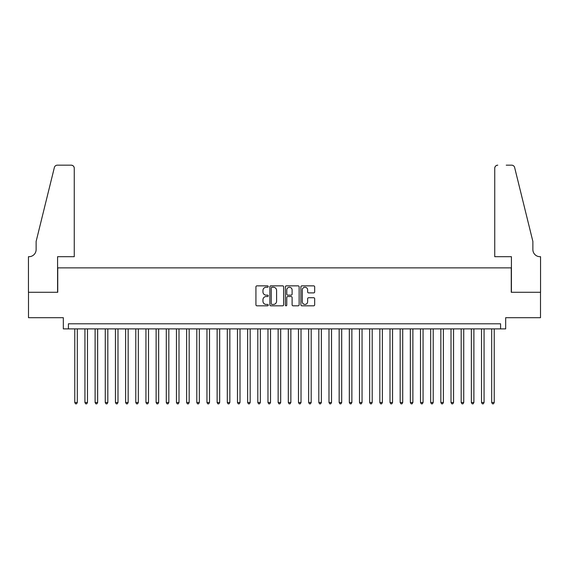 <?xml version="1.0" encoding="UTF-8"?>
<svg xmlns="http://www.w3.org/2000/svg" width="569" height="569" viewBox="0 0 569 569"><rect width="100%" height="100%" fill="white"/><g stroke="black" fill="none" stroke-linecap="round" stroke-linejoin="round"><path stroke-width="0.85" d="M268.234 286.556A0.697 0.697 0 0 0 267.53 285.858L256.925 285.858A0.996 0.996 0 0 0 255.929 286.854L255.929 304.82A0.996 0.996 0 0 0 256.925 305.816L267.53 305.816A0.697 0.697 0 0 0 268.234 305.119A0.697 0.697 0 0 0 267.53 304.422L266.157 304.422A3.194 3.194 0 0 1 262.963 301.229L262.963 299.728A3.194 3.194 0 0 1 266.157 296.534L267.53 296.534A0.697 0.697 0 0 0 268.234 295.837A0.697 0.697 0 0 0 267.53 295.14L266.157 295.14A3.194 3.194 0 0 1 262.963 291.947L262.963 290.446A3.194 3.194 0 0 1 266.157 287.253L267.53 287.253A0.697 0.697 0 0 0 268.234 286.556M313.668 292.893A0.996 0.996 0 0 0 314.671 291.897L314.671 286.854A0.996 0.996 0 0 0 313.668 285.858L301.89 285.858A0.996 0.996 0 0 0 300.894 286.854L300.894 304.82A0.996 0.996 0 0 0 301.89 305.816L313.668 305.816A0.996 0.996 0 0 0 314.671 304.82L314.671 298.732A0.996 0.996 0 0 0 313.668 297.736L308.633 297.736A0.996 0.996 0 0 0 307.63 298.732L307.63 301.755A2.667 2.667 0 0 1 304.963 304.422A2.667 2.667 0 0 1 302.288 301.755L302.288 289.927A2.667 2.667 0 0 1 304.963 287.253A2.667 2.667 0 0 1 307.63 289.927L307.63 291.897A0.996 0.996 0 0 0 308.633 292.893L313.668 292.893M500.585 328.889L505.67 328.889L505.67 317.701L540.5 317.701L540.5 292.281L511.261 292.281L511.261 267.871L57.739 267.871L57.739 292.281L28.5 292.281L28.5 317.701L63.33 317.701L63.33 328.889L500.585 328.889L500.585 323.804L68.415 323.804L68.415 328.889M283.625 286.854A0.996 0.996 0 0 0 282.629 285.858L270.851 285.858A0.996 0.996 0 0 0 269.855 286.854L269.855 304.82A0.996 0.996 0 0 0 270.851 305.816L282.629 305.816A0.996 0.996 0 0 0 283.625 304.82L283.625 286.854M286.371 285.858L298.149 285.858A0.996 0.996 0 0 1 299.145 286.854L299.145 304.82A0.996 0.996 0 0 1 298.149 305.816L293.106 305.816A0.996 0.996 0 0 1 292.11 304.82L292.11 297.537A0.996 0.996 0 0 0 291.115 296.534L287.772 296.534A0.996 0.996 0 0 0 286.769 297.537L286.769 305.119A0.697 0.697 0 0 1 286.072 305.816A0.697 0.697 0 0 1 285.375 305.119L285.375 286.854A0.996 0.996 0 0 1 286.371 285.858M271.946 287.253A0.697 0.697 0 0 0 271.249 287.95L271.249 303.725A0.697 0.697 0 0 0 271.946 304.422L273.397 304.422A3.194 3.194 0 0 0 276.591 301.229L276.591 290.446A3.194 3.194 0 0 0 273.397 287.253L271.946 287.253M292.11 289.977A2.667 2.667 0 0 0 289.443 287.302A2.667 2.667 0 0 0 286.769 289.977L286.769 294.145A0.996 0.996 0 0 0 287.772 295.14L291.115 295.14A0.996 0.996 0 0 0 292.11 294.145L292.11 289.977M74.767 328.889L74.767 402.511L77.313 402.511L77.313 328.889M77.313 402.511L76.552 403.834L75.535 403.834L74.767 402.511M74.262 256.69L74.262 168.218A3.051 3.051 0 0 0 71.21 165.166L57.327 165.166A3.051 3.051 0 0 0 54.368 167.492L36.124 241.434L36.124 249.571A7.12 7.12 0 0 1 29.012 256.69L28.45 256.69L28.45 292.281L57.583 292.281L57.583 256.69L74.262 256.69L74.262 168.218C74.07 166.383 73.052 165.366 71.21 165.166L62.768 165.166M54.368 167.492C55.143 165.814 55.143 165.814 54.368 167.492C55.143 165.814 55.143 165.814 54.368 167.492M36.124 249.571A7.12 7.12 0 0 1 29.012 256.69M494.738 256.69L494.738 168.218L494.738 256.69L511.417 256.69L511.417 292.281L540.55 292.281L540.55 256.69L539.988 256.69A7.12 7.12 0 0 1 532.876 249.571A7.12 7.12 0 0 0 539.988 256.69M527.278 218.759L514.632 167.492L532.876 241.434L532.876 249.571M506.232 165.166L511.673 165.166A3.051 3.051 0 0 1 514.632 167.492C513.857 165.814 513.857 165.814 514.632 167.492C513.857 165.814 513.857 165.814 514.632 167.492M497.79 165.166A3.051 3.051 0 0 0 494.738 168.218C494.93 166.383 495.948 165.366 497.79 165.166M84.937 328.889L84.937 402.511L87.477 402.511L87.477 328.889M87.477 402.511L86.716 403.834L85.699 403.834L84.937 402.511M95.108 328.889L95.108 402.511L97.648 402.511L97.648 328.889M97.648 402.511L96.886 403.834L95.869 403.834L95.108 402.511M105.272 328.889L105.272 402.511L107.818 402.511L107.818 328.889M107.818 402.511L107.057 403.834L106.04 403.834L105.272 402.511M115.443 328.889L115.443 402.511L117.989 402.511L117.989 328.889M117.989 402.511L117.221 403.834L116.204 403.834L115.443 402.511M125.614 328.889L125.614 402.511L128.153 402.511L128.153 328.889M128.153 402.511L127.392 403.834L126.375 403.834L125.614 402.511M135.785 328.889L135.785 402.511L138.324 402.511L138.324 328.889M138.324 402.511L137.563 403.834L136.546 403.834L135.785 402.511M145.948 328.889L145.948 402.511L148.495 402.511L148.495 328.889M148.495 402.511L147.727 403.834L146.71 403.834L145.948 402.511M156.119 328.889L156.119 402.511L158.659 402.511L158.659 328.889M158.659 402.511L157.898 403.834L156.88 403.834L156.119 402.511M166.29 328.889L166.29 402.511L168.829 402.511L168.829 328.889M168.829 402.511L168.068 403.834L167.051 403.834L166.29 402.511M176.454 328.889L176.454 402.511L179 402.511L179 328.889M179 402.511L178.239 403.834L177.222 403.834L176.454 402.511M186.625 328.889L186.625 402.511L189.171 402.511L189.171 328.889M189.171 402.511L188.403 403.834L187.386 403.834L186.625 402.511M196.796 328.889L196.796 402.511L199.335 402.511L199.335 328.889M199.335 402.511L198.574 403.834L197.557 403.834L196.796 402.511M206.96 328.889L206.96 402.511L209.506 402.511L209.506 328.889M209.506 402.511L208.745 403.834L207.728 403.834L206.96 402.511M217.13 328.889L217.13 402.511L219.677 402.511L219.677 328.889M219.677 402.511L218.909 403.834L217.891 403.834L217.13 402.511M227.301 328.889L227.301 402.511L229.84 402.511L229.84 328.889M229.84 402.511L229.079 403.834L228.062 403.834L227.301 402.511M237.472 328.889L237.472 402.511L240.011 402.511L240.011 328.889M240.011 402.511L239.25 403.834L238.233 403.834L237.472 402.511M247.636 328.889L247.636 402.511L250.182 402.511L250.182 328.889M250.182 402.511L249.421 403.834L248.404 403.834L247.636 402.511M257.807 328.889L257.807 402.511L260.346 402.511L260.346 328.889M260.346 402.511L259.585 403.834L258.568 403.834L257.807 402.511M267.978 328.889L267.978 402.511L270.517 402.511L270.517 328.889M270.517 402.511L269.756 403.834L268.739 403.834L267.978 402.511M278.141 328.889L278.141 402.511L280.688 402.511L280.688 328.889M280.688 402.511L279.927 403.834L278.91 403.834L278.141 402.511M288.312 328.889L288.312 402.511L290.859 402.511L290.859 328.889M290.859 402.511L290.09 403.834L289.073 403.834L288.312 402.511M298.483 328.889L298.483 402.511L301.022 402.511L301.022 328.889M301.022 402.511L300.261 403.834L299.244 403.834L298.483 402.511M308.654 328.889L308.654 402.511L311.193 402.511L311.193 328.889M311.193 402.511L310.432 403.834L309.415 403.834L308.654 402.511M318.818 328.889L318.818 402.511L321.364 402.511L321.364 328.889M321.364 402.511L320.596 403.834L319.579 403.834L318.818 402.511M328.989 328.889L328.989 402.511L331.528 402.511L331.528 328.889M331.528 402.511L330.767 403.834L329.75 403.834L328.989 402.511M339.16 328.889L339.16 402.511L341.699 402.511L341.699 328.889M341.699 402.511L340.938 403.834L339.921 403.834L339.16 402.511M349.323 328.889L349.323 402.511L351.87 402.511L351.87 328.889M351.87 402.511L351.109 403.834L350.091 403.834L349.323 402.511M359.494 328.889L359.494 402.511L362.04 402.511L362.04 328.889M362.04 402.511L361.272 403.834L360.255 403.834L359.494 402.511M369.665 328.889L369.665 402.511L372.204 402.511L372.204 328.889M372.204 402.511L371.443 403.834L370.426 403.834L369.665 402.511M379.829 328.889L379.829 402.511L382.375 402.511L382.375 328.889M382.375 402.511L381.614 403.834L380.597 403.834L379.829 402.511M390 328.889L390 402.511L392.546 402.511L392.546 328.889M392.546 402.511L391.778 403.834L390.761 403.834L390 402.511M400.171 328.889L400.171 402.511L402.71 402.511L402.71 328.889M402.71 402.511L401.949 403.834L400.932 403.834L400.171 402.511M410.341 328.889L410.341 402.511L412.881 402.511L412.881 328.889M412.881 402.511L412.12 403.834L411.103 403.834L410.341 402.511M420.505 328.889L420.505 402.511L423.051 402.511L423.051 328.889M423.051 402.511L422.29 403.834L421.273 403.834L420.505 402.511M430.676 328.889L430.676 402.511L433.215 402.511L433.215 328.889M433.215 402.511L432.454 403.834L431.437 403.834L430.676 402.511M440.847 328.889L440.847 402.511L443.386 402.511L443.386 328.889M443.386 402.511L442.625 403.834L441.608 403.834L440.847 402.511M451.011 328.889L451.011 402.511L453.557 402.511L453.557 328.889M453.557 402.511L452.796 403.834L451.779 403.834L451.011 402.511M461.182 328.889L461.182 402.511L463.728 402.511L463.728 328.889M463.728 402.511L462.96 403.834L461.943 403.834L461.182 402.511M471.352 328.889L471.352 402.511L473.892 402.511L473.892 328.889M473.892 402.511L473.131 403.834L472.114 403.834L471.352 402.511M481.523 328.889L481.523 402.511L484.063 402.511L484.063 328.889M484.063 402.511L483.301 403.834L482.284 403.834L481.523 402.511M491.687 328.889L491.687 402.511L494.233 402.511L494.233 328.889M494.233 402.511L493.465 403.834L492.448 403.834L491.687 402.511"/></g></svg>
